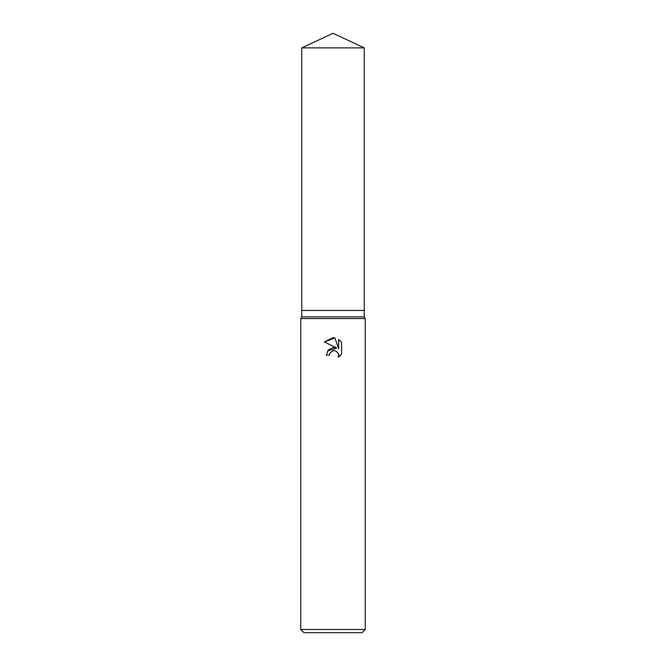 <?xml version="1.0" encoding="UTF-8"?>
<svg xmlns="http://www.w3.org/2000/svg" width="666" height="666" viewBox="0 0 666 666"><rect width="100%" height="100%" fill="white"/><g stroke="black" fill="none" stroke-linecap="round" stroke-linejoin="round"><path stroke-width="1" d="M301.74 47.877L364.26 47.877L333 33.3L301.74 47.877L301.74 310.439L333 310.439L301.74 310.439L301.74 316.891L364.26 316.891L365.226 318.564L365.226 629.478L300.774 629.478L303.996 632.7L362.004 632.7L365.226 629.478M364.26 47.877L364.26 310.439L333 310.439L364.26 310.439L364.26 316.891M301.74 316.891L300.774 318.564L365.226 318.564M333 350.641L329.861 353.088L329.379 355.186L326.332 355.186L328.221 350.108L333 347.569L336.696 348.018L324.384 341.949L333 337.695L334.873 337.903L338.628 348.726L338.628 339.452L341.616 342.474L341.616 353.912L338.153 357.234L338.644 355.161L338.286 353.388L335.789 350.882L333 350.641L334.632 350.574M329.379 355.186L329.687 353.496M337.77 352.456L338.644 355.161L338.153 357.234L339.735 356.094M340.359 355.494L341.616 353.912M336.696 348.018L327.58 350.949M329.861 353.088L332.975 350.649M341.616 342.474L338.628 339.452M334.873 337.903L324.384 341.949M300.774 318.564L300.774 629.478"/></g></svg>
